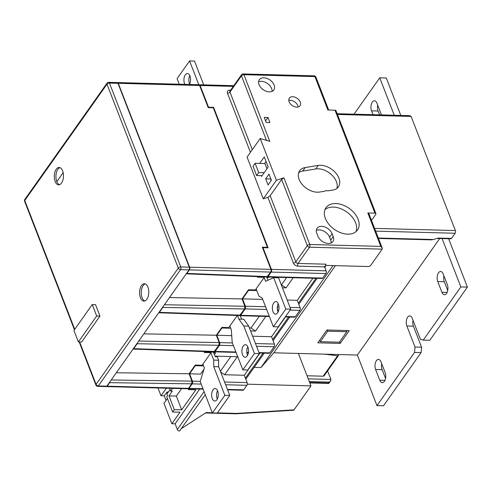 <?xml version="1.0" encoding="UTF-8"?>
<svg xmlns="http://www.w3.org/2000/svg" width="492" height="492" viewBox="0 0 492 492"><rect width="100%" height="100%" fill="white"/><g stroke="black" fill="none" stroke-linecap="round" stroke-linejoin="round"><path stroke-width="0.74" d="M55.135 181.468A8.69 4.594 -88.5 0 0 58.646 184.851A8.69 4.594 -88.5 0 0 62.914 180.06A8.69 4.594 -88.5 0 0 62.625 170.872A8.69 4.594 -88.5 0 0 59.114 167.483A8.69 4.594 -88.5 0 0 54.846 172.28A8.69 4.594 -88.5 0 0 55.135 181.468M59.932 167.643A8.69 4.594 -88.5 0 0 56.777 181.511A8.69 4.594 -88.5 0 0 59.471 184.734M140.435 297.715A8.69 4.594 -88.5 0 0 143.947 301.104A8.69 4.594 -88.5 0 0 148.215 296.307A8.69 4.594 -88.5 0 0 147.926 287.119A8.69 4.594 -88.5 0 0 144.414 283.736A8.69 4.594 -88.5 0 0 140.146 288.527A8.69 4.594 -88.5 0 0 140.435 297.715M145.226 283.896A8.69 4.594 -88.5 0 0 142.071 297.758A8.69 4.594 -88.5 0 0 144.771 300.987M99.968 316.104L95.516 304.628L92.244 304.542L73.935 330.439L78.382 341.909L81.66 342.002L99.968 316.104L96.69 316.018L92.244 304.542M189.285 267.181L117.969 83.302L109.452 83.074L180.773 266.953L189.285 267.181A1.931 1.021 91.5 0 1 189.051 269.887L180.533 269.659L98.314 385.956L106.832 386.183L189.051 269.887M106.832 386.183A1.931 1.021 91.5 0 1 106.186 386.583L97.668 386.355A1.931 1.021 -88.5 0 0 98.314 385.956A1.931 1.285 35.3 0 1 96.081 384.381L178.301 268.085L106.979 84.206L24.76 200.502L74.729 329.32M108.67 82.324A1.931 1.931 0 0 0 107.041 83.136A1.931 1.285 35.3 0 0 106.979 84.206A1.931 1.015 158.8 0 1 109.452 83.074A1.931 1.021 -88.5 0 0 108.67 82.324L117.188 82.551A1.931 1.021 91.5 0 1 117.969 83.302M78.382 341.909L96.69 316.018M212.267 398.588A6.273 3.321 -88.5 0 0 214.807 401.035A6.273 3.321 -88.5 0 0 217.888 397.573A6.273 3.321 -88.5 0 0 217.679 390.937A6.273 3.321 -88.5 0 0 215.139 388.489A6.273 3.321 -88.5 0 0 212.058 391.952A6.273 3.321 -88.5 0 0 212.267 398.588M217.544 390.617A6.273 3.321 -88.5 0 0 217.181 398.723A6.273 3.321 -88.5 0 0 217.316 399.043M278.392 304.025A6.273 3.321 91.5 0 1 278.601 310.661A6.273 3.321 91.5 0 1 275.52 314.124A6.273 3.321 91.5 0 1 272.986 311.676A6.273 3.321 91.5 0 1 272.777 305.04A6.273 3.321 91.5 0 1 275.858 301.578A6.273 3.321 91.5 0 1 278.392 304.025M278.035 312.131A6.273 3.321 91.5 0 1 277.9 311.811A6.273 3.321 91.5 0 1 278.257 303.705M247.937 347.149A6.273 3.321 91.5 0 1 248.146 353.785A6.273 3.321 91.5 0 1 245.059 357.247A6.273 3.321 91.5 0 1 242.525 354.8A6.273 3.321 91.5 0 1 242.316 348.164A6.273 3.321 91.5 0 1 245.397 344.701A6.273 3.321 91.5 0 1 247.937 347.149M247.802 346.829A6.273 3.321 -88.5 0 0 247.439 354.935A6.273 3.321 -88.5 0 0 247.574 355.255M189.365 84.483A6.273 3.321 -88.5 0 0 189.943 75.989A6.273 3.321 -88.5 0 0 187.403 73.542A6.273 3.321 -88.5 0 0 184.322 77.004A6.273 3.321 -88.5 0 0 184.531 83.64A6.273 3.321 -88.5 0 0 184.863 84.36M189.807 75.663A6.273 3.321 -88.5 0 0 189.445 83.769A6.273 3.321 -88.5 0 0 189.58 84.095M325.36 218.417A19.305 12.841 35.3 0 0 340.938 232.814A19.305 12.841 35.3 0 0 357.506 229.998A19.305 12.841 35.3 0 0 358.121 219.291A19.305 12.841 35.3 0 0 342.543 204.893A19.305 12.841 35.3 0 0 325.975 207.71A19.305 12.841 35.3 0 0 325.36 218.417M356.03 231.609A19.305 12.841 35.3 0 0 355.624 222.827A19.305 12.841 35.3 0 0 341.509 209.008A19.305 12.841 35.3 0 0 324.948 209.635M338.902 178.122A15.756 10.486 35.3 0 0 318.262 165.435L305.181 167.563A15.639 10.406 35.3 0 0 299.622 170.773A15.639 10.406 35.3 0 0 302.832 185.201A15.639 10.406 35.3 0 0 319.425 192.065L324.437 191.327A4.619 3.069 -144.7 0 1 327.611 190.859L332.623 190.121A15.756 10.486 35.3 0 0 338.398 186.862A15.756 10.486 35.3 0 0 338.902 178.122M336.872 188.43A15.756 10.486 35.3 0 0 336.405 181.653A15.756 10.486 35.3 0 0 315.766 168.965L302.685 171.099A15.639 10.406 35.3 0 0 298.65 172.735M289.118 101.789A6.562 4.366 35.3 0 0 294.413 106.684A6.562 4.366 35.3 0 0 300.046 105.725A6.562 4.366 35.3 0 0 300.255 102.084A6.562 4.366 35.3 0 0 294.96 97.188A6.562 4.366 35.3 0 0 289.327 98.148A6.562 4.366 35.3 0 0 289.118 101.789M298.097 106.992A6.562 4.366 35.3 0 0 297.758 105.614A6.562 4.366 35.3 0 0 288.779 100.411M259.056 84.63A8.881 5.91 35.3 0 0 266.221 91.254A8.881 5.91 35.3 0 0 273.841 89.962A8.881 5.91 35.3 0 0 274.124 85.036A8.881 5.91 35.3 0 0 266.959 78.412A8.881 5.91 35.3 0 0 259.339 79.704A8.881 5.91 35.3 0 0 259.056 84.63M272.094 91.371A8.881 5.91 35.3 0 0 271.627 88.566A8.881 5.91 35.3 0 0 258.595 81.826M273.343 326.725L285.827 309.068L273.65 277.685L278.57 277.82L290.741 309.197L278.257 326.854L273.343 326.725L262.218 298.047L258.952 296.129L256.129 288.859M273.65 277.685L265.582 281.326L264.118 277.562M248.724 326.141L243.811 326.005L238.884 319.123L243.798 319.253L248.724 326.141L259.376 353.6L247.771 370.015L242.857 369.879L232.206 342.42L231.326 329.818L229.856 326.024M242.857 369.879L254.462 353.471L243.811 326.005M238.884 319.123L237.47 315.477M447.714 290.52L444.313 281.75A6.273 3.321 -88.5 0 1 443.919 275.858M373.028 114.679L371.54 110.854L378.096 111.026A6.273 3.321 91.5 0 1 377.702 105.14M378.096 111.026L379.578 114.857M385.55 378.446L382.149 369.677A6.273 3.321 91.5 0 1 381.761 363.791M374.584 228.386L455.383 230.551L411.121 116.432L409.719 115.663L337.161 113.72M455.383 230.551A1.931 1.021 91.5 0 1 455.143 233.257L451.508 238.405A1.931 1.021 91.5 0 1 450.863 238.804L437.099 238.435M448.636 238.743L467.4 287.113L429.83 340.261L423.274 340.083L420.426 339.382L412.265 318.342A6.273 3.321 -88.5 0 0 409.731 315.895A6.273 3.321 -88.5 0 0 406.65 319.357A6.273 3.321 -88.5 0 0 406.859 325.993L413.409 326.171A6.273 3.321 -88.5 0 1 413.022 320.286M421.57 347.204L421.091 352.616L414.541 352.444L415.014 347.032L421.57 347.204L413.409 326.171M421.091 352.616L383.52 405.765L376.964 405.586L357.358 355.033L439.737 238.503M354.037 114.175L379.738 77.822L386.288 78L400.808 115.423M378.33 238.036L433.36 239.512L438.427 238.054L451.508 238.405M442.087 238.571L460.85 286.941L467.4 287.113M379.738 77.822L394.252 115.251M338.514 355.47L324.148 375.79A1.931 1.285 -144.7 0 1 323.17 376.202L337.604 355.784L338.514 355.47L338.576 354.529M307.045 375.771L323.17 376.202M327.598 370.913L330.907 379.437L330.599 380.857L328.779 383.434L309.825 382.936M324.486 354.148L337.604 355.784M167.434 393.305L166.948 392.044L164.273 395.832L166.056 400.427M199.69 389.086L175.134 423.821L177.329 429.485A1.931 1.285 -144.7 0 0 179.555 431.06L181.222 428.704L206.093 412.591L212.286 412.757M166.333 388.194L160.995 395.74L164.273 395.832M168.301 392.081L166.948 392.044M172.612 388.36L170.687 391.085L172.323 391.128L168.965 395.882L174.303 409.651L172.637 412.001L180.01 412.204L171.856 423.735L163.965 403.391L167.409 398.52M160.995 395.74L157.981 387.967M172.637 412.001L166.708 396.706L167.538 395.531L166.942 394L170.091 389.553M189.045 388.797L188.448 389.639L188.092 388.723A1.931 1.021 -88.5 0 0 188.331 388.778A1.931 1.021 -88.5 0 0 188.977 388.379L202.975 388.754M181.622 388.6L176.333 396.078L181.677 409.848L195.822 389.836L188.448 389.639M205.478 412.991L236.154 413.809L236.695 413.409L294.025 409.848L310.969 385.882L247.292 384.178M294.025 409.848L293.423 410.248L236.154 413.809M357.358 355.033L298.386 353.453L310.969 385.882M266.043 161.481L264.573 163.559M266.965 168.731L264.96 163.572L255.133 163.307L253.036 166.271L256.627 175.527L262.058 175.669M371.491 220.41L375.753 214.377A1.931 1.015 158.8 0 0 375.913 213.639A1.931 1.015 158.8 0 0 374.947 213.159L335.015 110.208L327.887 110.017L314.923 76.592L243.915 74.692L269.776 141.358L260.213 138.48L276.412 180.244L283.921 177.821L309.782 244.493L380.783 246.394L367.819 212.968L374.947 213.159M367.819 212.968A1.931 1.015 -21.2 0 1 368.791 213.448L382.216 248.066L380.783 246.394M335.015 110.208A1.931 1.015 -21.2 0 1 335.981 110.688L375.913 213.639M382.216 248.066L382.186 249.143L370.704 265.385A1.931 1.015 158.8 0 1 368.231 266.523L325.575 265.379M260.213 138.48L247.064 157.077L263.263 198.842L267.888 197.347L270.163 195.705L281.645 179.463L283.921 177.821M382.186 249.143L309.542 247.199L298.06 263.441L325.981 264.192A1.931 1.021 -88.5 0 0 325.599 266.338L324.456 266.307A1.931 1.021 -88.5 0 0 324.597 266.867L326.141 270.84A1.931 1.021 91.5 0 1 325.901 273.552L271.197 272.082A1.931 1.021 -88.5 0 0 271.43 269.376L263.005 247.654L268.085 247.79L213.614 107.361L208.54 107.225L200.115 85.503A1.931 1.021 -88.5 0 0 199.334 84.747A1.931 1.021 -88.5 0 0 199.082 84.802M371.54 110.854A6.273 3.321 91.5 0 1 371.331 104.218A6.273 3.321 91.5 0 1 374.418 100.755A6.273 3.321 91.5 0 1 376.952 103.203L381.103 113.91A6.273 3.321 91.5 0 1 381.417 114.907M375.599 369.498L379.75 380.211A6.273 3.321 91.5 0 0 382.29 382.653A6.273 3.321 91.5 0 0 385.371 379.197A6.273 3.321 91.5 0 0 385.162 372.561L381.005 361.848A6.273 3.321 91.5 0 0 378.471 359.4A6.273 3.321 91.5 0 0 375.39 362.862A6.273 3.321 91.5 0 0 375.599 369.498L382.149 369.677M460.85 286.941L423.274 340.083M414.541 352.444L376.964 405.586M415.014 347.032L406.859 325.993M437.763 281.572L441.914 292.279A6.273 3.321 -88.5 0 0 444.448 294.726A6.273 3.321 -88.5 0 0 447.529 291.264A6.273 3.321 -88.5 0 0 447.32 284.628L443.169 273.921A6.273 3.321 -88.5 0 0 440.635 271.473A6.273 3.321 -88.5 0 0 437.554 274.936A6.273 3.321 -88.5 0 0 437.763 281.572L444.313 281.75M317.838 342.819L340.2 343.416L349.271 330.587L326.909 329.991L317.838 342.819M335.433 265.643L273.816 352.795L260.914 367.586L254.149 367.407M298.386 353.453L273.816 352.795M265.865 316.405L255.496 331.067L250.582 330.938M230.717 328.244L221.941 328.01L221.763 327.555M231.732 335.649L216.824 335.249L221.941 328.01M285.52 316.928L271.535 336.712L252.63 336.208M267.279 277.008L267.002 277.402L268.866 277.457L269.142 277.064M293.22 277.709L286.036 287.869L282.426 287.771M256.793 290.563L248.571 290.341L248.392 289.886M262.746 299.4L242.556 298.859L248.571 290.341M312.875 278.238L297.26 300.323L287.193 300.052M203.952 369.277L200.545 374.092L189.574 373.797L195.312 365.679L195.133 365.218M203.596 365.9L195.312 365.679M215.029 356.128L237.359 356.731L224.623 374.738L220.644 371.934M259.991 353.041L244.278 375.261L224.623 374.738M204.912 351.552L205.047 351.903L205.287 351.565M205.047 351.903L214.161 352.149L213.743 352.739L215.607 352.789L214.395 354.498M204.801 351.552L204.143 352.481L211.019 352.666L202.12 365.261L195.238 365.076L189.082 373.785L191.929 381.128L191.689 383.834L188.485 388.366A1.931 1.021 91.5 0 1 187.839 388.766L106.512 386.589A1.931 1.021 -88.5 0 0 107.158 386.189L188.485 388.366M270.944 269.364A1.931 1.021 91.5 0 1 270.705 272.07L189.377 269.893A1.931 1.021 -88.5 0 0 189.617 267.187L270.944 269.364L262.341 247.181L267.414 247.322L267.101 247.765M270.705 272.07L266.849 277.002L267.002 277.402M257.753 276.645L257.402 277.15L264.278 277.334L255.379 289.929L248.497 289.745L242.002 298.921L244.856 306.264L244.616 308.976L239.598 315.55A1.931 1.021 -88.5 0 0 239.991 315.71A1.931 1.021 -88.5 0 0 240.637 315.311L269.21 316.079M237.316 315.477L228.749 327.592L221.867 327.408L216.332 335.237L219.18 342.58L218.94 345.286L213.922 351.866L133.068 349.074L133.683 348.668L214.573 351.466M201.167 384.092L192.181 383.846L188.977 388.379M192.181 383.846A1.931 1.021 -88.5 0 0 192.421 381.14L200.269 381.349M189.574 373.797L192.421 381.14M214.254 351.774A1.931 1.021 -88.5 0 0 214.463 351.823A1.931 1.021 -88.5 0 0 215.109 351.423L235.914 351.977M233.472 345.673L219.432 345.298L215.109 351.423M219.432 345.298A1.931 1.021 -88.5 0 0 219.672 342.592L232.408 342.936M216.824 335.249L219.672 342.592M266.658 309.48L245.164 308.908L240.637 315.311M245.164 308.908A1.931 1.021 -88.5 0 0 245.403 306.202L265.594 306.744M242.556 298.859L245.403 306.202M267.101 276.953A1.931 1.021 -88.5 0 0 267.347 277.014A1.931 1.021 -88.5 0 0 267.992 276.615L322.697 278.078A1.931 1.021 91.5 0 1 322.057 278.484L267.347 277.014M271.197 272.082L267.992 276.615M263.005 247.654L262.691 248.097M244.616 308.976L162.852 307.414L159.359 312.358L240.244 315.151M218.94 345.286L137.182 343.724L133.683 348.668M191.689 383.834L109.654 382.659L107.158 386.189M109.654 382.659L110.036 381.651M137.182 343.724L137.557 342.715M239.598 315.55L158.738 312.758L159.359 312.358M162.852 307.414L163.233 306.405M266.849 277.002L186.265 273.829L186.88 273.423L267.5 276.602M189.377 269.893L186.88 273.423M189.617 267.187L118.295 83.314A1.931 1.021 -88.5 0 0 117.514 82.558A1.931 1.021 -88.5 0 0 117.348 82.576M56.826 181.634L63.154 172.674M117.514 82.558L198.842 84.735A1.931 1.021 91.5 0 1 199.623 85.491L118.295 83.314M213.614 107.361L213.3 107.803L208.227 107.668L199.623 85.491M213.3 107.803L267.414 247.322M189.082 373.785L116.333 372.739M216.332 335.237L143.824 333.853M169.5 297.543L242.002 298.921M325.901 273.552L322.697 278.078M297.26 300.323L300.108 307.666A1.931 1.021 91.5 0 1 299.874 310.372L295.341 316.774A1.931 1.021 91.5 0 1 294.696 317.174L285.28 316.922M271.535 336.712L274.382 344.056A1.931 1.021 91.5 0 1 274.142 346.762L269.813 352.887A1.931 1.021 91.5 0 1 269.167 353.287L259.149 353.016M208.54 107.225L208.227 107.668M244.278 375.261L247.132 382.604A1.931 1.021 91.5 0 1 246.892 385.316L243.688 389.842A1.931 1.021 91.5 0 1 243.042 390.248L227.587 389.83M203.38 371.14L202.649 371.122M263.079 353.121L245.397 378.139M315.962 278.318L298.373 303.195M288.607 317.014L272.648 339.585M325.599 266.338L324.818 267.439M317.106 278.349L298.792 304.259M289.751 317.045L273.06 340.655M264.222 353.151L245.809 379.203M333.035 265.575L260.914 367.586M213.51 352.131L213.743 352.739M210.785 352.057L211.019 352.666M264.112 276.898L264.278 277.334M220.391 371.269L230.791 356.552M286.036 287.869L281.24 284.714M281.578 284.72L286.658 277.531M255.496 331.067L251.037 327.918L249.401 327.875M251.037 327.918L259.302 316.227M339.609 341.891L340.2 343.416M346.798 331.719L327.715 331.208L320.31 341.688L339.394 342.198L346.798 331.719L346.331 330.507M327.248 329.997L327.715 331.208M319.72 340.163L320.31 341.688M264.21 117.391L266.166 122.44L269.936 122.545L267.98 117.496L264.21 117.391M332.094 233.694A9.028 6.002 35.3 0 0 324.812 226.966A9.028 6.002 35.3 0 0 317.069 228.282A9.028 6.002 35.3 0 0 316.78 233.288L317.881 236.117A9.028 6.002 35.3 0 0 325.163 242.845A9.028 6.002 35.3 0 0 332.906 241.535A9.028 6.002 35.3 0 0 333.195 236.529L332.094 233.694L329.597 237.23A9.028 6.002 35.3 0 0 316.313 230.397M263.263 198.842L276.412 180.244M265.686 178.836L268.06 184.955L271.387 180.244L269.013 174.125L265.686 178.836L270.6 178.965L271.197 180.509M261.227 175.65L261.529 176.419L268.183 167.003L264.272 156.911L259.659 163.424M331.165 242.95A9.028 6.002 35.3 0 0 330.698 240.059L329.597 237.23M265.569 120.897L267.98 117.496M256.627 175.527L258.724 172.563L264.155 172.704M258.724 172.563L255.133 163.307M171.856 423.735L175.134 423.821M174.303 409.651L181.677 409.848M168.965 395.882L176.333 396.078M170.687 391.085L169.592 388.28M433.36 239.512L430.869 239.862L378.489 238.46M179.279 84.212L177.102 78.597L189.586 60.94L198.811 84.735M203.725 84.864L194.5 61.076L189.586 60.94M268.005 280.231L266.75 277.002M290.741 309.197L285.827 309.068M241.621 319.197L240.274 315.716M259.376 353.6L254.462 353.471M210.902 352.832L213.719 360.101L218.632 360.236L217.273 356.731L215.238 356.675L213.479 352.131M213.719 360.101L213.731 366.638L224.85 395.316L212.372 412.972L200.195 381.589L204.371 367.899L202.913 364.135M218.632 360.236L218.645 366.768L213.731 366.638M218.645 366.768L229.764 395.445L224.85 395.316M229.764 395.445L217.286 413.102L212.372 412.972M309.659 382.512L328.385 383.016L328.594 382.708M328.385 383.016L330.599 380.857M79.624 341.946L96.081 384.381A1.931 1.015 158.8 0 0 95.922 385.119A1.931 1.931 0 0 0 97.668 386.355M24.6 201.246A1.931 1.015 -21.2 0 1 24.76 200.502A1.931 1.285 35.3 0 1 24.821 199.432A1.931 1.931 0 0 0 24.6 201.246L74.433 329.732M180.533 269.659A1.931 1.021 -88.5 0 0 180.773 266.953A1.931 1.015 -21.2 0 0 178.301 268.085A1.931 1.285 35.3 0 0 180.533 269.659M315.766 168.965L318.262 165.435M455.143 233.257L375.648 231.129M308.232 378.834L330.907 379.437M177.329 429.485L204.088 391.626M266.486 140.368L241.449 75.823L229.961 92.065L252.304 149.666M267.888 197.347L293.355 262.999A3.862 2.571 35.3 0 0 297.82 266.147A1.931 1.021 91.5 0 1 298.06 263.441A1.931 1.285 -144.7 0 1 295.827 261.867L307.309 245.625L281.645 179.463M250.428 152.323L227.495 93.197A3.862 2.571 35.3 0 1 229.586 90.227L230.551 90.251M233.282 86.389L200.115 85.503M271.43 269.376L326.141 270.84M324.597 266.867L297.82 266.147M111.223 379.972L191.929 381.128M138.744 341.042L219.18 342.58M164.414 304.733L244.856 306.264M246.861 352.272L248.448 352.315M258.989 352.598L269.813 352.887M274.142 346.762L256.541 346.294M285.569 316.516L295.341 316.774M299.874 310.372L290.096 310.108M278.804 309.806L277.383 309.769M246.892 385.316L225.613 384.744M227.427 389.412L243.688 389.842M277.34 307.057L279.001 307.1M290.04 307.395L300.108 307.666M255.477 343.551L274.382 344.056M224.549 382.001L247.132 382.604M441.914 292.279L447.117 292.42M379.75 380.211L384.953 380.347M270.163 195.705L295.827 261.867A1.931 1.015 158.8 0 1 293.355 262.999M411.121 116.432L337.444 114.458M302.685 171.099L305.181 167.563M330.698 240.059L333.195 236.529M205.275 394.682L181.222 428.704M217.433 412.893L236.695 413.409M329.031 382.099L309.296 381.571M309.782 244.493A1.931 1.015 158.8 0 0 307.309 245.625A1.931 1.285 -144.7 0 0 309.542 247.199A1.931 1.021 -88.5 0 0 309.782 244.493M315.895 77.072A1.931 1.931 0 0 0 314.142 75.836A1.931 1.021 -88.5 0 1 314.923 76.592A1.931 1.015 -21.2 0 1 315.895 77.072L328.681 110.036M243.134 73.935A1.931 1.931 0 0 0 241.51 74.753A1.931 1.285 -144.7 0 0 241.449 75.823A1.931 1.015 -21.2 0 1 243.915 74.692A1.931 1.021 -88.5 0 0 243.134 73.935L314.142 75.836M230.09 90.903A1.931 1.021 91.5 0 1 229.586 90.227M227.495 93.197A1.931 1.015 -21.2 0 0 229.961 92.065A1.931 1.285 -144.7 0 1 230.022 90.995L230.361 90.983M79.169 341.934L95.922 385.119M107.041 83.136L24.821 199.432M241.51 74.753L230.022 90.995M214.463 351.823L236.08 352.401M246.904 352.69L248.386 352.727M239.991 315.71L269.376 316.497M233.786 85.669L199.334 84.747M203.141 389.178L188.331 388.778"/></g></svg>
